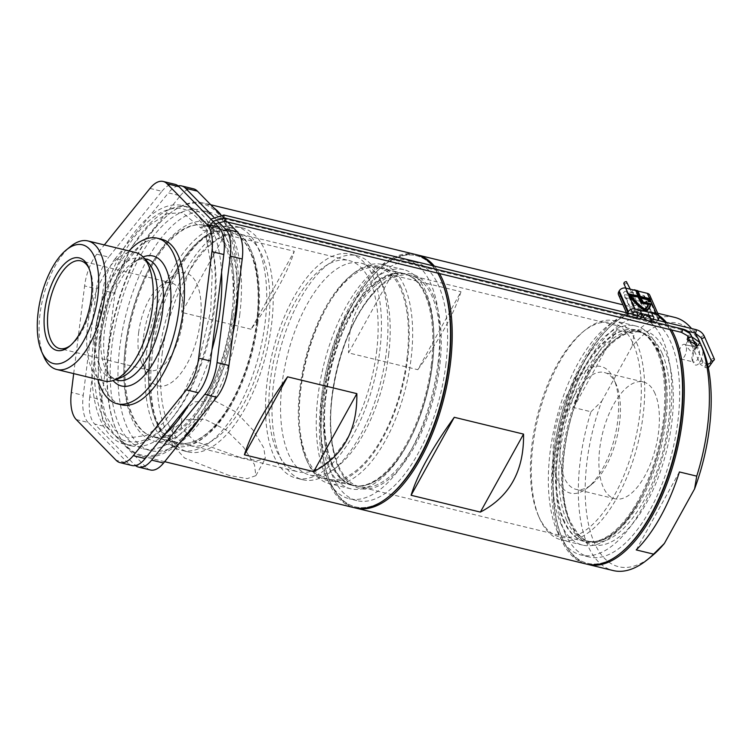 <?xml version="1.0" encoding="UTF-8"?>
<svg xmlns="http://www.w3.org/2000/svg" width="752" height="752" viewBox="0 0 752 752"><rect width="100%" height="100%" fill="white"/><g stroke="black" fill="none" stroke-linecap="round" stroke-linejoin="round"><path stroke-width="0.56" stroke-dasharray="3.76 2.82" d="M693.72 340.994L689.358 339.791M687.967 336.661L691.887 336.849M687.977 340.835L687.159 339.509M702.161 347.527A10.02 4.587 -76.4 0 0 697.574 346.418A10.02 4.587 -76.4 0 0 693.523 363.113A10.02 4.587 -76.4 0 0 693.523 363.122A10.02 4.587 -76.4 0 0 700.45 361.251A10.02 4.587 -76.4 0 0 702.161 347.527A125.264 57.302 -76.4 0 0 632.018 346.522L634.162 333.775L616.847 329.573A130.275 59.596 -76.4 0 0 573.673 407.546L590.987 411.758A130.275 59.596 -76.4 0 0 587.735 545.322A130.275 59.596 -76.4 0 0 613.134 570.542M692.442 360.65A7.52 3.44 103.6 0 1 692.442 360.64A7.52 3.44 103.6 0 1 695.478 348.12A7.52 3.44 103.6 0 1 697.452 347.49A7.52 3.44 103.6 0 1 698.918 348.947A7.52 3.44 103.6 0 1 698.42 357.529A7.52 3.44 103.6 0 1 693.908 362.097A7.52 3.44 103.6 0 1 692.442 360.65L693.523 363.113M688.127 345.365L685.674 344.773L685.927 345.798L690.731 351.306L694.444 349.624L694.585 347.894L691.549 346.061L688.127 345.365M679.451 357.491A7.52 3.44 103.6 0 1 679.94 348.919A7.52 3.44 103.6 0 1 684.461 344.341A7.52 3.44 103.6 0 1 685.927 345.798A7.52 3.44 103.6 0 1 685.439 354.371A7.52 3.44 103.6 0 1 680.917 358.948A7.52 3.44 103.6 0 1 679.451 357.491M687.14 339.453L688.174 341.737L693.711 345.92L696.324 345.779M557.787 480.556A65.133 29.798 103.6 0 1 568.897 391.303A65.133 29.798 103.6 0 1 613.905 379.177A65.133 29.798 103.6 0 1 613.923 379.205A65.133 29.798 103.6 0 1 587.566 487.766A65.133 29.798 103.6 0 1 557.787 480.556M616.076 384.131A60.122 27.504 -76.4 0 0 604.354 372.484A60.122 27.504 -76.4 0 0 568.192 409.088A60.122 27.504 -76.4 0 0 564.273 477.708A60.122 27.504 -76.4 0 0 575.994 489.345A60.122 27.504 -76.4 0 0 591.768 484.363A60.122 27.504 -76.4 0 0 616.085 384.15A60.122 27.504 -76.4 0 0 616.076 384.131L613.923 379.205M621.302 552.541A129.269 59.145 103.6 0 1 562.195 538.244A129.269 59.145 103.6 0 1 584.257 361.12A129.269 59.145 103.6 0 1 673.576 337.046A129.269 59.145 -76.4 0 0 614.459 322.749A129.269 59.145 -76.4 0 0 562.167 538.188A129.269 59.145 -76.4 0 0 562.195 538.244A129.269 59.145 -76.4 0 0 620.889 552.88M587.162 564.226A130.275 59.596 103.6 0 1 562.628 539.231A130.275 59.596 103.6 0 1 562.599 539.175A130.275 59.596 103.6 0 1 615.305 322.063A130.275 59.596 103.6 0 1 649.484 311.262A130.275 59.596 103.6 0 1 658.602 315.304M538.357 515.646A110.234 50.431 -76.4 0 0 614.525 495.117A110.234 50.431 -76.4 0 0 633.334 344.087A110.234 50.431 -76.4 0 0 582.932 331.895A110.234 50.431 -76.4 0 0 538.338 515.599A110.234 50.431 -76.4 0 0 538.357 515.646M636.577 342.668A112.734 51.578 103.6 0 1 629.227 471.325A112.734 51.578 103.6 0 1 561.415 539.945A112.734 51.578 103.6 0 1 539.438 518.119A112.734 51.578 103.6 0 1 539.419 518.072A112.734 51.578 103.6 0 1 585.028 330.194A112.734 51.578 103.6 0 1 614.6 320.841A112.734 51.578 103.6 0 1 636.577 342.668M655.048 393.587A60.122 27.504 -76.4 0 0 643.327 381.95A60.122 27.504 -76.4 0 0 607.155 418.544A60.122 27.504 -76.4 0 0 603.236 487.164A60.122 27.504 -76.4 0 0 614.957 498.802A60.122 27.504 -76.4 0 0 651.129 462.207A60.122 27.504 -76.4 0 0 655.048 393.587M560.654 523.27A112.734 51.578 -76.4 0 0 582.631 545.097A112.734 51.578 -76.4 0 0 641.823 496.094A112.734 51.578 -76.4 0 0 665.952 396.671A112.734 51.578 -76.4 0 0 657.793 347.809A112.734 51.578 -76.4 0 0 635.816 325.992A112.734 51.578 -76.4 0 0 568.004 394.612A112.734 51.578 -76.4 0 0 560.654 523.27M590.987 411.758L601.797 401.107A125.264 57.302 -76.4 0 0 594.23 542.474A125.264 57.302 -76.4 0 0 651.505 556.339M694.801 332.948A130.275 59.596 -76.4 0 0 691.539 328.549M674.591 317.353A130.275 59.596 -76.4 0 0 634.162 333.775M666.432 322.458A130.275 59.596 103.6 0 1 671.611 329.968M632.018 346.522L601.797 401.107M616.847 329.573L573.673 407.546M636.239 549.919L679.413 471.946M633.522 289.99A1.758 1.335 156.3 0 0 633.278 292.584A1.758 1.335 156.3 0 0 635.628 290.498L646.278 314.731M681.387 332.337L681.115 332.13C680.908 330.119 681.34 329.122 682.412 329.132M626.378 281.615C627.309 282.902 626.651 283.72 624.404 284.059L623.803 283.579M623.756 292.481A2.002 1.532 -23.7 0 1 626.35 291.344L643.674 295.545A2.002 1.532 -23.7 0 1 644.643 296.297A2.002 1.532 -23.7 0 1 644.079 298.093A2.002 1.532 -23.7 0 1 641.945 298.666L624.621 294.464A2.002 1.532 -23.7 0 1 623.652 293.703A2.002 1.532 -23.7 0 1 623.756 292.481M636.587 291.127L638.627 296.655M629.358 294.408L628.841 294.286A37.581 17.174 29 0 0 645.404 310.924A37.581 17.174 29 0 0 649.126 307.408A37.581 17.174 29 0 0 649.23 307.211M640.093 297.689L648.515 299.738A36.162 16.525 -151 0 1 648.826 301.514L650.076 301.825A37.581 17.174 29 0 0 650.01 301.364M647.716 306.487A36.275 16.582 29 0 0 648.384 304.635L641.024 302.849L638.598 297.331L630.082 295.263M649.662 307.455A38.079 17.399 29 0 0 650.574 304.222L642.481 302.257L641.089 298.196M650.555 302.201A38.079 17.399 29 0 0 649.888 299.127L640.055 296.739L637.583 291.109L635.59 290.62M637.95 291.062L635.656 290.507M637.846 295.762L628.24 293.872M649.775 295.226A5.01 3.826 -23.7 0 1 649.521 298.29L649.089 299.07A5.01 3.826 -23.7 0 1 642.593 301.919L620.945 296.664A5.01 3.826 -23.7 0 1 618.52 294.784M652.792 319.139A2.002 1.532 -23.7 0 1 651.072 319.431L643.778 317.654M641.635 317.137L633.748 315.22A2.002 1.532 -23.7 0 1 632.78 314.468L623.652 293.703M627.901 312.475A5.01 3.826 156.3 0 0 627.647 315.549A5.01 3.826 156.3 0 0 630.073 317.429L651.721 322.683A5.01 3.826 156.3 0 0 657.859 320.371M631.276 295.818L630.721 295.686A35.776 16.347 29 0 0 644.379 309.345A35.776 16.347 29 0 0 647.171 306.44A35.776 16.347 29 0 0 647.275 306.243M441.509 280.722A129.269 59.145 -76.4 0 0 382.392 266.415A129.269 59.145 -76.4 0 0 330.1 481.853A129.269 59.145 -76.4 0 0 330.119 481.91A129.269 59.145 -76.4 0 0 388.822 496.546M355.085 507.891A130.275 59.596 103.6 0 1 330.56 482.897A130.275 59.596 103.6 0 1 330.532 482.85A130.275 59.596 103.6 0 1 383.229 265.738A130.275 59.596 103.6 0 1 416.542 254.731M434.365 266.123A130.275 59.596 103.6 0 1 439.535 273.634M669.882 329.545A130.275 59.596 -76.4 0 0 664.702 322.035M659.062 316.489A130.275 59.596 -76.4 0 0 647.745 310.839A130.275 59.596 -76.4 0 0 569.386 390.138A130.275 59.596 -76.4 0 0 560.898 538.808A130.275 59.596 -76.4 0 0 586.287 564.028M557.204 531.279A122.755 56.165 -76.4 0 0 581.136 555.042A122.755 56.165 -76.4 0 0 654.973 480.321A122.755 56.165 -76.4 0 0 662.982 340.224A122.755 56.165 -76.4 0 0 639.05 316.46A122.755 56.165 -76.4 0 0 565.213 391.181A122.755 56.165 -76.4 0 0 557.204 531.279M564.996 533.168A122.755 56.165 -76.4 0 0 588.929 556.941A122.755 56.165 -76.4 0 0 662.766 482.22A122.755 56.165 -76.4 0 0 670.775 342.113A122.755 56.165 -76.4 0 0 646.842 318.35A122.755 56.165 -76.4 0 0 573.005 393.07A122.755 56.165 -76.4 0 0 564.996 533.168M338.532 465.77A108.673 49.717 -76.4 0 0 359.71 486.807A108.673 49.717 -76.4 0 0 425.087 420.659A108.673 49.717 -76.4 0 0 432.174 296.626A108.673 49.717 -76.4 0 0 410.987 275.589A108.673 49.717 -76.4 0 0 373.349 293.402A108.673 49.717 -76.4 0 0 334.433 453.719A108.673 49.717 -76.4 0 0 338.532 465.77M563.267 520.328A108.673 49.717 -76.4 0 0 584.454 541.365A108.673 49.717 -76.4 0 0 649.822 475.208A108.673 49.717 -76.4 0 0 656.91 351.184A108.673 49.717 -76.4 0 0 635.722 330.137A108.673 49.717 -76.4 0 0 570.354 396.295A108.673 49.717 -76.4 0 0 563.267 520.328M417.802 369.711C440.221 338.644 454.612 312.653 460.976 291.738L417.802 369.711L348.533 352.904L391.707 274.922L460.976 291.738M391.707 274.922C362.379 290.263 347.988 316.254 348.533 352.904M376.564 351.87A108.673 49.717 -76.4 0 0 349.107 260.568A108.673 49.717 -76.4 0 0 270.372 380.484A108.673 49.717 -76.4 0 0 297.83 471.786A108.673 49.717 -76.4 0 0 376.564 351.87M162.122 354.211A108.673 49.717 103.6 0 1 240.866 234.295A108.673 49.717 103.6 0 1 268.323 325.597A108.673 49.717 103.6 0 1 189.589 445.513A108.673 49.717 103.6 0 1 162.122 354.211M108.767 346.418A129.269 59.145 -76.4 0 0 116.212 429.937A129.269 59.145 -76.4 0 0 181.664 438.613A129.269 59.145 -76.4 0 0 235.094 312.381A129.269 59.145 -76.4 0 0 168.504 214.499A129.269 59.145 -76.4 0 0 108.767 346.418M232.857 334.123A130.275 59.596 103.6 0 1 199.882 418.074M181.758 440.503A130.275 59.596 103.6 0 1 142.072 456.201A130.275 59.596 103.6 0 1 116.645 430.934A130.275 59.596 103.6 0 1 109.143 346.757A130.275 59.596 103.6 0 1 169.35 213.822A130.275 59.596 103.6 0 1 203.529 203.012A130.275 59.596 103.6 0 1 213.775 207.843M389.235 496.207A129.269 59.145 103.6 0 1 322.655 398.334A129.269 59.145 103.6 0 1 376.075 272.092A129.269 59.145 103.6 0 1 441.527 280.769M415.677 254.505A130.275 59.596 -76.4 0 0 321.301 398.259A130.275 59.596 -76.4 0 0 354.22 507.703M229.482 475.584L184.541 458.024L171.964 444.141L172.575 429.561L185.011 419.748L204.723 419.231L226.173 429.965L243.742 447.449L254.486 464.717L255.868 475.668L247.239 478.601L229.482 475.584M231.907 313.236A122.755 56.165 -76.4 0 0 200.887 210.099A122.755 56.165 -76.4 0 0 111.954 345.563A122.755 56.165 -76.4 0 0 142.974 448.69A122.755 56.165 -76.4 0 0 231.907 313.236M239.7 315.126A122.755 56.165 -76.4 0 0 208.68 211.998A122.755 56.165 -76.4 0 0 119.747 347.452A122.755 56.165 -76.4 0 0 150.767 450.58A122.755 56.165 -76.4 0 0 239.7 315.126M232.97 316.94A108.974 49.858 -76.4 0 0 205.428 225.384A108.974 49.858 -76.4 0 0 126.477 345.638A108.974 49.858 -76.4 0 0 154.019 437.194A108.974 49.858 -76.4 0 0 232.97 316.94M256.564 322.664A108.974 49.858 -76.4 0 0 229.022 231.108A108.974 49.858 -76.4 0 0 200.436 240.151A108.974 49.858 -76.4 0 0 150.071 351.363A108.974 49.858 -76.4 0 0 156.35 421.778A108.974 49.858 -76.4 0 0 177.613 442.919A108.974 49.858 -76.4 0 0 256.564 322.664M265.042 323.153A115.244 52.725 -76.4 0 0 235.912 226.343A115.244 52.725 -76.4 0 0 205.681 235.902A115.244 52.725 -76.4 0 0 152.421 353.506A115.244 52.725 -76.4 0 0 159.067 427.963A115.244 52.725 -76.4 0 0 181.552 450.316A115.244 52.725 -76.4 0 0 265.042 323.153M271.538 324.732A115.244 52.725 -76.4 0 0 242.407 227.912A115.244 52.725 -76.4 0 0 158.916 355.076A115.244 52.725 -76.4 0 0 188.047 451.896A115.244 52.725 -76.4 0 0 271.538 324.732M379.779 351.005A115.244 52.725 -76.4 0 0 350.648 254.195A115.244 52.725 -76.4 0 0 267.157 381.349A115.244 52.725 -76.4 0 0 296.288 478.169A115.244 52.725 -76.4 0 0 379.779 351.005M386.274 352.585A115.244 52.725 -76.4 0 0 379.628 278.127A115.244 52.725 -76.4 0 0 357.144 255.765A115.244 52.725 -76.4 0 0 273.653 382.928A115.244 52.725 -76.4 0 0 302.783 479.748A115.244 52.725 -76.4 0 0 333.014 470.188A115.244 52.725 -76.4 0 0 386.274 352.585M388.624 354.718A108.974 49.858 -76.4 0 0 382.345 284.312A108.974 49.858 -76.4 0 0 361.082 263.162A108.974 49.858 -76.4 0 0 282.132 383.417A108.974 49.858 -76.4 0 0 309.664 474.973A108.974 49.858 -76.4 0 0 338.259 465.93A108.974 49.858 -76.4 0 0 388.624 354.718M431.272 365.077A108.974 49.858 -76.4 0 0 403.73 273.521A108.974 49.858 -76.4 0 0 324.77 393.766A108.974 49.858 -76.4 0 0 352.312 485.322A108.974 49.858 -76.4 0 0 431.272 365.077M438.002 363.263A122.755 56.165 -76.4 0 0 406.982 260.126A122.755 56.165 -76.4 0 0 318.04 395.58A122.755 56.165 -76.4 0 0 349.069 498.717A122.755 56.165 -76.4 0 0 438.002 363.263M445.795 365.152A122.755 56.165 -76.4 0 0 414.775 262.025A122.755 56.165 -76.4 0 0 325.832 397.479A122.755 56.165 -76.4 0 0 356.862 500.606A122.755 56.165 -76.4 0 0 445.795 365.152M239.644 457.244L194.082 440.907L181.279 427.362L182.087 412.387L194.9 401.831L214.875 400.891L236.109 412.077L253.198 430.257L263.783 447.882L265.371 458.494L257.212 460.675L239.644 457.244M437.805 273.22A130.275 59.596 -76.4 0 0 432.626 265.7M220.891 214.715A130.275 59.596 103.6 0 1 238.196 291.287M251.112 329.254L181.843 312.437L225.008 234.455L294.286 251.271L251.112 329.254C273.531 298.187 287.922 272.186 294.286 251.271M225.008 234.455C195.68 249.796 181.288 275.796 181.843 312.437M43.842 356.664A66.138 30.259 103.6 0 1 40.035 313.932A66.138 30.259 103.6 0 1 70.594 246.44M70.34 345.582A45.092 20.633 -76.4 0 0 71.374 344.783A45.092 20.633 -76.4 0 0 92.214 298.76A45.092 20.633 -76.4 0 0 89.62 269.63A45.092 20.633 -76.4 0 0 89.065 268.445M221.567 272.6A122.755 56.165 -76.4 0 0 188.978 207.214A122.755 56.165 -76.4 0 0 100.044 342.668A122.755 56.165 -76.4 0 0 131.064 445.795A122.755 56.165 -76.4 0 0 164.556 434.553M189.072 404.209A122.755 56.165 -76.4 0 0 211.942 349.84M93.549 341.088A122.755 56.165 -76.4 0 0 124.569 444.225A122.755 56.165 -76.4 0 0 213.512 308.771A122.755 56.165 -76.4 0 0 182.482 205.634A122.755 56.165 -76.4 0 0 93.549 341.088M135.576 252.512A66.138 30.259 -76.4 0 0 87.655 325.494A66.138 30.259 -76.4 0 0 104.378 381.057M143.059 256.958A66.89 30.606 -76.4 0 0 140.135 258.368A66.89 30.606 -76.4 0 0 104.613 329.799A66.89 30.606 -76.4 0 0 111.108 377.936A66.89 30.606 -76.4 0 0 113.063 380.54M161.718 239.268A85.183 38.972 -76.4 0 0 100.007 333.258A85.183 38.972 -76.4 0 0 121.533 404.811M129.034 250.924A85.183 38.972 -76.4 0 0 95.673 332.205A85.183 38.972 -76.4 0 0 97.826 379.469M138.641 332.6A45.092 20.633 103.6 0 1 159.48 286.587A45.092 20.633 103.6 0 1 171.306 282.846A45.092 20.633 103.6 0 1 182.708 320.728A45.092 20.633 103.6 0 1 150.033 370.482A45.092 20.633 103.6 0 1 141.235 361.74A45.092 20.633 103.6 0 1 138.641 332.6M143.529 337.046A58.12 26.593 103.6 0 1 170.394 277.732A58.12 26.593 103.6 0 1 200.333 321.743A58.12 26.593 103.6 0 1 176.306 378.5A58.12 26.593 103.6 0 1 146.875 374.599A58.12 26.593 103.6 0 1 143.529 337.046M106.549 426.92L146.433 467.641L134.523 464.745L94.639 424.025L106.549 426.92A35.071 16.046 103.6 0 1 101.642 399.801L89.742 396.906L103.005 290.404L114.915 293.299L101.642 399.801M114.915 293.299A35.071 16.046 103.6 0 1 127.144 261.564L115.235 258.669L168.382 192.888L180.292 195.774L127.144 261.564M180.292 195.774A35.071 16.046 103.6 0 1 193.471 188.808M227.903 222.263L220.515 214.724M150.391 469.981A35.071 16.046 103.6 0 1 146.433 467.641M149.986 188.414L161.896 191.309L108.749 257.09L96.839 254.204L104.331 244.926M96.839 254.204A35.071 16.046 -76.4 0 0 84.6 285.939L96.51 288.834L83.246 395.336L71.337 392.441M73.687 373.612L84.6 285.939M76.243 419.56L88.144 422.455L128.028 463.166L116.128 460.28M89.742 396.906A35.071 16.046 -76.4 0 0 94.639 424.025M134.523 464.745A35.071 16.046 -76.4 0 0 135.416 465.554M213.568 216.896L218.512 221.943M178.13 185.876A35.071 16.046 -76.4 0 0 168.382 192.888M115.235 258.669A35.071 16.046 -76.4 0 0 103.005 290.404M131.995 465.516A35.071 16.046 103.6 0 1 128.028 463.166M88.144 422.455A35.071 16.046 103.6 0 1 83.246 395.336M96.51 288.834A35.071 16.046 103.6 0 1 108.749 257.09M161.896 191.309A35.071 16.046 103.6 0 1 175.066 184.343M426.027 295.141A108.673 49.717 103.6 0 1 430.125 307.183A108.673 49.717 103.6 0 1 432.306 365.397A108.673 49.717 103.6 0 1 391.209 467.5A108.673 49.717 103.6 0 1 353.572 485.322A108.673 49.717 103.6 0 1 332.384 464.275A108.673 49.717 103.6 0 1 326.105 394.02A108.673 49.717 103.6 0 1 404.839 274.095A108.673 49.717 103.6 0 1 426.027 295.141M406.879 359.23A108.673 49.717 -76.4 0 0 379.412 267.928A108.673 49.717 -76.4 0 0 300.678 387.844A108.673 49.717 -76.4 0 0 328.145 479.146A108.673 49.717 -76.4 0 0 406.879 359.23M425.726 291.485A112.734 51.578 -76.4 0 0 403.749 269.658A112.734 51.578 -76.4 0 0 335.937 338.278A112.734 51.578 -76.4 0 0 328.586 466.936A112.734 51.578 -76.4 0 0 350.564 488.762A112.734 51.578 -76.4 0 0 409.755 439.76A112.734 51.578 -76.4 0 0 433.885 340.346A112.734 51.578 -76.4 0 0 425.726 291.485M307.371 461.794A112.734 51.578 103.6 0 1 307.352 461.747A112.734 51.578 103.6 0 1 352.961 273.86A112.734 51.578 103.6 0 1 382.533 264.507A112.734 51.578 103.6 0 1 404.51 286.333A112.734 51.578 103.6 0 1 397.159 414.991A112.734 51.578 103.6 0 1 329.348 483.621A112.734 51.578 103.6 0 1 307.371 461.794M401.267 287.753A110.234 50.431 -76.4 0 0 350.855 275.561A110.234 50.431 -76.4 0 0 306.261 459.275A110.234 50.431 -76.4 0 0 306.29 459.312A110.234 50.431 -76.4 0 0 382.458 438.792A110.234 50.431 -76.4 0 0 401.267 287.753M257.071 322.862A108.673 49.717 -76.4 0 0 229.604 231.56A108.673 49.717 -76.4 0 0 150.87 351.485A108.673 49.717 -76.4 0 0 178.337 442.787A108.673 49.717 -76.4 0 0 257.071 322.862M125.462 345.318A108.673 49.717 103.6 0 1 147.138 272.638A108.673 49.717 103.6 0 1 204.196 225.393A108.673 49.717 103.6 0 1 231.663 316.695A108.673 49.717 103.6 0 1 152.929 436.621A108.673 49.717 103.6 0 1 123.873 368.48A108.673 49.717 103.6 0 1 125.462 345.318M257.833 322.664A110.234 50.431 103.6 0 1 206.885 435.145A110.234 50.431 103.6 0 1 150.109 351.682A110.234 50.431 103.6 0 1 195.67 244.043A110.234 50.431 103.6 0 1 251.478 251.441A110.234 50.431 103.6 0 1 257.833 322.664M146.725 351.494A112.734 51.578 -76.4 0 0 175.216 446.199A112.734 51.578 -76.4 0 0 204.788 436.846A112.734 51.578 -76.4 0 0 256.893 321.809A112.734 51.578 -76.4 0 0 250.397 248.968A112.734 51.578 -76.4 0 0 228.401 227.095A112.734 51.578 -76.4 0 0 146.725 351.494M125.509 346.343A112.734 51.578 -76.4 0 0 123.854 370.369A112.734 51.578 -76.4 0 0 154 441.057A112.734 51.578 -76.4 0 0 235.677 316.658A112.734 51.578 -76.4 0 0 207.185 221.943A112.734 51.578 -76.4 0 0 147.994 270.946A112.734 51.578 -76.4 0 0 125.509 346.343M566.566 520.281A107.724 49.284 103.6 0 1 573.588 397.338A107.724 49.284 103.6 0 1 638.382 331.764A107.724 49.284 103.6 0 1 659.382 352.622A107.724 49.284 103.6 0 1 652.36 475.565A107.724 49.284 103.6 0 1 587.566 541.139A107.724 49.284 103.6 0 1 566.566 520.281M658.047 351.193A108.974 49.858 -76.4 0 0 582.744 371.488A108.974 49.858 -76.4 0 0 564.15 520.798A108.974 49.858 -76.4 0 0 642.612 494.534A108.974 49.858 -76.4 0 0 665.943 398.428A108.974 49.858 -76.4 0 0 658.047 351.193M662.127 353.29A107.724 49.284 -76.4 0 0 641.127 332.431A107.724 49.284 -76.4 0 0 576.333 398.005A107.724 49.284 -76.4 0 0 569.311 520.948A107.724 49.284 -76.4 0 0 590.311 541.807A107.724 49.284 -76.4 0 0 655.105 476.232A107.724 49.284 -76.4 0 0 662.127 353.29M570.392 523.42A110.234 50.431 103.6 0 1 589.211 372.39A110.234 50.431 103.6 0 1 665.379 351.861A110.234 50.431 103.6 0 1 646.56 502.9A110.234 50.431 103.6 0 1 570.392 523.42M651.241 321.414A1.758 0.799 103.6 0 1 651.204 321.489A1.758 0.799 103.6 0 1 650.339 322.157A1.758 0.799 103.6 0 1 649.869 321.123A1.758 0.799 103.6 0 1 650.292 319.412A1.758 0.799 103.6 0 1 651.166 318.745M643.515 317.137A1.758 1.335 156.3 0 0 646.72 315.727M694.942 332.986A1.758 0.799 103.6 0 1 694.594 332.647A1.758 0.799 103.6 0 1 694.895 330.241A1.758 0.799 103.6 0 1 695.769 329.573M701.155 337.808L701.155 337.808A1.758 1.072 156.5 0 1 702.321 336.125A1.758 1.072 156.5 0 1 704.351 336.379M711.119 360.452A1.758 1.072 156.5 0 1 712.304 358.789A1.758 1.072 156.5 0 1 714.334 359.042M706.833 364.504A1.758 0.799 -76.2 0 0 706.56 364.288L706.56 364.288A1.758 0.799 -76.2 0 0 705.461 365.463A1.758 0.799 -76.2 0 0 705.442 367.484A1.758 0.799 -76.2 0 0 705.724 367.7L705.724 367.7A1.758 0.799 -76.2 0 0 706.814 366.525A1.758 0.799 -76.2 0 0 706.833 364.504M706.711 364.476A1.758 0.799 -76.2 0 0 706.438 364.259L706.438 364.259A1.758 0.799 -76.2 0 0 705.338 365.434A1.758 0.799 -76.2 0 0 705.329 367.455A1.758 0.799 -76.2 0 0 705.602 367.672L705.602 367.672A1.758 0.799 -76.2 0 0 706.701 366.497A1.758 0.799 -76.2 0 0 706.711 364.476M702.735 361.477A1.758 1.203 -23.6 0 0 700.61 361.289A1.758 1.203 -23.6 0 0 699.614 363.047L699.614 363.047A1.758 1.203 -23.6 0 0 699.698 363.197A1.758 1.203 -23.6 0 0 701.823 363.385A1.758 1.203 -23.6 0 0 702.819 361.637L702.819 361.637A1.758 1.203 -23.6 0 0 702.735 361.477M691.22 335.373A1.758 1.203 -23.6 0 0 689.189 335.148A1.758 1.203 -23.6 0 0 688.052 336.802M225.487 218.221C224.378 218.202 223.917 219.189 224.105 221.201M210.259 224.904C210.992 224.077 212.036 224.406 213.38 225.901C212.647 226.737 211.603 226.408 210.259 224.904L208.943 226.982C206.405 232.02 205.71 236.852 206.866 241.486L212.28 272.91L210.692 310.726L198.942 360.584L178.544 403.542L162.799 423.414L146.555 435.37L127.915 438.068L114.83 430.21L105.496 415.226L98.136 382.336L99.264 340.938L111.005 290.422L131.647 246.891L149.159 225.374L167.085 213.737L182.492 212.6L201.01 228.166L204.121 227.452L204.036 226.39L200.934 227.104L201.01 228.166C203.388 232.124 206.621 231.306 210.71 225.713L210.616 225.102C208.887 223.664 207.919 223.513 207.731 224.641C209.46 226.07 210.428 226.22 210.616 225.102M208.915 227.339C209.648 226.502 210.692 226.831 212.036 228.335C211.303 229.163 210.259 228.834 208.915 227.339L208.943 226.982M206.922 240.743C207.289 242.417 208.36 242.548 210.137 241.148C209.77 239.474 208.699 239.343 206.922 240.743L206.866 241.486M209.075 222.207C210.804 223.645 211.773 223.795 211.961 222.667C210.231 221.238 209.263 221.088 209.075 222.207L210.804 219.133M210.71 225.713L211.961 222.667M223.955 217.77L223.081 218.447L222.686 217.958C222.808 215.721 223.344 214.903 224.303 215.523M637.386 318.058L636.483 318.792L636.089 318.303C636.201 316.066 636.747 315.248 637.705 315.868M640.864 313.866C641.907 315.379 641.268 316.254 638.974 316.479L638.232 315.511M636.107 303.028C637.141 304.541 636.512 305.415 634.209 305.641C633.175 304.128 633.804 303.263 636.107 303.028L630.27 289.2M634.209 305.641L625.918 288.138M210.137 241.148L210.203 240.405C214.433 253.574 216.369 269.169 216.012 287.189C215.523 307.305 212.318 327.787 206.396 348.646C195.633 384.902 180.659 411.833 161.483 429.448C134.617 452.704 111.07 441.349 101.642 415.076C90.917 384.77 91.575 347.17 103.607 302.276C114.417 265.691 129.504 238.581 148.858 220.928C156.115 214.621 163.353 210.673 170.582 209.094C182.67 205.757 193.828 211.528 204.036 226.39C204.309 227.884 205.512 227.095 207.637 224.021L207.731 224.641M212.036 228.335L212.008 228.683C209.94 232.988 209.338 236.889 210.203 240.405M213.38 225.901L212.008 228.683M635.478 312.108L626.35 291.344M650.621 300.8L649.888 299.127M658.207 319.835L649.089 299.07M649.521 298.29L658.639 319.055M642.593 301.919L651.721 322.683M630.073 317.429L620.945 296.664M652.792 316.31L643.674 295.545M651.072 319.431L650.715 318.622M649.324 315.464L641.945 298.666M633.748 315.22L633.4 314.439M632.883 313.246L624.621 294.464M433.302 295.536A110.234 50.431 103.6 0 1 414.493 446.566A110.234 50.431 103.6 0 1 338.325 467.095A110.234 50.431 103.6 0 1 357.134 316.056A110.234 50.431 103.6 0 1 433.302 295.536M144.807 258.857A62.303 28.501 -76.4 0 0 134.74 261.405C138.847 259.44 141.714 258.838 143.35 259.619L148.464 262.899A61.88 28.313 -76.4 0 0 118.055 270.053A61.88 28.313 -76.4 0 0 96.115 326.481A61.88 28.313 -76.4 0 0 120.583 377.73L114.539 378.312C112.734 378.247 110.45 376.404 107.705 372.776A62.303 28.501 -76.4 0 0 115.479 379.647M140.135 258.368L134.74 261.405A62.303 28.501 -76.4 0 0 101.661 327.928A62.303 28.501 -76.4 0 0 107.705 372.776L111.108 377.936M332.083 464.473A108.974 49.858 -76.4 0 0 410.545 438.2A108.974 49.858 -76.4 0 0 433.866 342.094A108.974 49.858 -76.4 0 0 425.98 294.859A108.974 49.858 -76.4 0 0 350.676 315.154A108.974 49.858 -76.4 0 0 332.083 464.473M695.478 348.12L697.574 346.418M684.461 344.341L686.031 344.726M691.549 346.061L697.452 347.49M688.099 340.402L685.674 344.773M641.823 496.094L642.612 494.534C623.991 528.863 605.642 544.401 587.566 541.139L590.311 541.807C584.642 542.079 578.053 535.443 570.524 521.888C558.134 495.154 560.851 442.195 577.207 399.462C593.196 355.019 622.186 326.5 641.127 332.431L638.382 331.764C644.116 331.547 650.706 338.184 658.169 351.682C663.452 363.846 666.037 379.422 665.943 398.428L665.952 396.671M643.327 381.95L604.354 372.484M582.631 545.097L561.415 539.945M657.699 313.255L649.484 311.262M635.816 325.992L614.6 320.841M614.957 498.802L575.994 489.345M538.338 515.599L539.419 518.072M582.932 331.895L585.028 330.194M562.167 538.188L562.599 539.175M614.459 322.749L615.305 322.063M591.768 484.363L587.566 487.766M696.86 345.253L694.444 349.624M680.917 358.948L693.908 362.097M695.365 346.061L697.781 345.817M646.175 320.183L650.339 322.157L687.742 331.237M695.788 345.694L703.233 362.332L707.594 364.363M708.328 367.803L705.602 367.672L700.413 364.429L691.05 343.645M212.929 221.304L210.287 224.557M212.055 223.288C214.734 219.405 218.409 217.798 223.081 218.447L636.483 318.792L640.037 318.698M641.089 313.462L636.765 303.629M638.664 315.464L638.363 316.009L638.157 315.511M636.794 312.428L633.551 305.039M207.637 224.021L208.981 221.586M215.392 223.814L213.352 226.258M641.992 313.687L632.432 291.926M627.647 315.549L626.416 312.738M653.77 317.062L644.643 296.297M330.1 481.853L330.532 482.85M382.392 266.415L383.229 265.738M588.929 556.941L581.136 555.042M584.454 541.365L359.71 486.807M647.745 310.839L622.929 304.814M373.349 293.402C341.737 326.819 321.659 409.53 334.433 453.719M635.722 330.137L410.987 275.589M646.842 318.35L639.05 316.46M240.866 234.295L349.107 260.568M116.212 429.937L116.645 430.934M164.641 461.681L142.072 456.201M208.68 211.998L200.887 210.099M229.022 231.108L205.428 225.384M200.436 240.151L205.681 235.902M242.407 227.912L235.912 226.343M357.144 255.765L350.648 254.195M382.345 284.312L379.628 278.127M403.73 273.521L361.082 263.162M414.775 262.025L406.982 260.126M172.575 429.561L182.087 412.387M255.868 475.668L265.371 458.494M356.862 500.606L349.069 498.717M352.312 485.322L309.664 474.973M338.259 465.93L333.014 470.188M302.783 479.748L296.288 478.169M188.047 451.896L181.552 450.316M156.35 421.778L159.067 427.963M177.613 442.919L154.019 437.194M150.767 450.58L142.974 448.69M210.757 204.77L203.529 203.012M168.504 214.499L169.35 213.822M189.589 445.513L297.83 471.786M89.62 269.63L88.539 267.148M131.064 445.795L124.569 444.225M171.306 282.846L80.821 260.878M159.48 286.587L170.394 277.732M141.235 361.74L146.875 374.599M150.033 370.482L59.549 348.524M188.978 207.214L182.482 205.634M71.374 344.783L69.278 346.484M379.412 267.928L404.839 274.095M430.125 307.183C432.72 317.353 433.97 328.991 433.866 342.094L433.885 340.346M391.209 467.5C398.184 459.66 404.623 449.893 410.545 438.2L409.755 439.76M403.749 269.658L382.533 264.507M306.261 459.275L307.352 461.747M350.855 275.561L352.961 273.86M350.564 488.762L329.348 483.621M328.145 479.146L353.572 485.322M204.196 225.393L229.604 231.56M206.885 435.145L204.788 436.846M123.873 368.48L123.854 370.369M175.216 446.199L154 441.057M228.401 227.095L207.185 221.943M147.138 272.638L147.994 270.946M251.478 251.441L250.397 248.968M152.929 436.621L178.337 442.787"/><path stroke-width="1.13" d="M696.324 345.779L696.831 343.833L693.72 340.994M691.887 336.849L699.849 342.545L697.781 345.817L687.159 339.509L687.967 336.661M689.358 339.791L687.977 340.835M620.889 552.88A129.269 59.145 -76.4 0 0 673.576 337.046A129.269 59.145 103.6 0 1 673.604 337.103A129.269 59.145 103.6 0 1 621.302 552.541L620.466 553.218A130.275 59.596 -76.4 0 0 673.172 336.116A130.275 59.596 -76.4 0 0 673.143 336.059A130.275 59.596 -76.4 0 0 669.882 329.545M671.611 329.968A130.275 59.596 103.6 0 1 674.873 336.482A130.275 59.596 103.6 0 1 666.375 485.153A130.275 59.596 103.6 0 1 588.017 564.451A130.275 59.596 103.6 0 1 587.162 564.226M588.017 564.451L613.134 570.542A130.275 59.596 -76.4 0 0 647.312 559.742A130.275 59.596 -76.4 0 0 653.563 554.13L636.239 549.919A130.275 59.596 103.6 0 0 679.413 471.946L696.737 476.148A130.275 59.596 -76.4 0 0 700.009 342.63A130.275 59.596 -76.4 0 0 699.99 342.574A130.275 59.596 -76.4 0 0 694.801 332.948M691.539 328.549A130.275 59.596 -76.4 0 0 674.591 317.353L657.699 313.255M658.602 315.304A130.275 59.596 103.6 0 1 666.432 322.458M696.737 476.148L694.585 488.894A125.264 57.302 -76.4 0 0 702.18 347.574A125.264 57.302 -76.4 0 0 702.161 347.527M647.312 559.742L651.505 556.339A125.264 57.302 -76.4 0 0 664.364 543.48L694.585 488.894M664.364 543.48L653.563 554.13M635.628 290.498A1.758 1.335 156.3 0 0 633.522 289.99M688.052 336.802A1.758 1.203 -23.6 0 0 688.099 336.934A1.758 1.203 -23.6 0 0 688.193 337.093A1.758 1.203 -23.6 0 0 690.308 337.281A1.758 1.203 -23.6 0 0 691.304 335.524A1.758 1.203 -23.6 0 0 691.22 335.373L690.139 333.559C688.287 331.209 685.608 329.658 682.13 328.915L682.412 329.132C682.619 331.143 682.186 332.14 681.115 332.13M624.404 284.059C623.474 282.771 624.132 281.953 626.378 281.615L630.27 289.2M682.139 328.915L225.487 218.221C225.685 220.223 225.224 221.22 224.105 221.201L681.387 332.337L687.366 335.693L691.05 343.645M632.78 314.468A2.002 1.532 -23.7 0 1 632.883 313.246A2.002 1.532 -23.7 0 1 635.478 312.108L652.792 316.31A2.002 1.532 -23.7 0 1 653.77 317.062A2.002 1.532 -23.7 0 1 652.792 319.139M650.01 301.364A37.581 17.174 29 0 0 649.54 299.305L639.755 296.927L637.282 291.297L636.587 291.127M638.843 296.269L629.057 293.891A37.581 17.174 29 0 0 645.62 310.538A37.581 17.174 29 0 0 649.333 307.023A37.581 17.174 29 0 0 650.301 303.977L642.396 302.06L640.309 297.303L648.732 299.343A36.162 16.525 -151 0 1 649.042 301.129L650.292 301.43A37.581 17.174 29 0 0 649.756 298.92L639.971 296.542L637.499 290.902L636.371 290.629L638.627 296.655L629.358 294.408M649.23 307.211A37.581 17.174 29 0 0 650.085 304.363L642.18 302.445L640.309 297.303M630.298 294.869A36.275 16.582 29 0 0 644.784 309.373A36.275 16.582 29 0 0 647.829 306.29A36.275 16.582 29 0 0 648.6 304.24L641.24 302.454L638.815 296.937L630.082 295.263A36.275 16.582 29 0 0 644.567 309.768A36.275 16.582 29 0 0 647.613 306.684A36.275 16.582 29 0 0 647.716 306.487M628.456 293.477A38.079 17.399 29 0 0 645.799 310.943A38.079 17.399 29 0 0 649.775 307.267A38.079 17.399 29 0 0 650.79 303.827L642.697 301.862L640.873 297.707L648.356 299.522A35.664 16.3 -151 0 1 648.619 301.289L650.771 301.815A38.079 17.399 29 0 0 650.104 298.732L640.272 296.354L637.799 290.714L635.807 290.234L638.279 295.865L628.24 293.872A38.079 17.399 29 0 0 645.583 311.328A38.079 17.399 29 0 0 649.559 307.653A38.079 17.399 29 0 0 649.662 307.455M635.656 290.507L625.702 288.091L634.82 308.846L656.468 314.101L650.621 300.8M641.089 298.196L648.139 299.907A35.664 16.3 -151 0 1 648.403 301.684L650.771 301.815M649.672 298.629L647.35 293.346L637.95 291.062M635.807 290.234L637.846 295.762M656.468 314.101A5.01 3.826 156.3 0 1 658.902 315.99A5.01 3.826 156.3 0 1 658.639 319.055L658.207 319.835A5.01 3.826 156.3 0 1 657.859 320.371M626.416 312.738L618.52 294.784A5.01 3.826 -23.7 0 1 618.774 291.71L627.901 312.475L628.334 311.695L619.206 290.93L618.774 291.71M619.206 290.93A5.01 3.826 -23.7 0 1 625.702 288.091M647.35 293.346A5.01 3.826 -23.7 0 1 649.775 295.226L658.902 315.99M643.778 317.654L641.635 317.137M634.82 308.846A5.01 3.826 156.3 0 0 628.334 311.695M638.514 297.134L630.937 295.292A35.776 16.347 29 0 0 644.596 308.959A35.776 16.347 29 0 0 647.387 306.045A35.776 16.347 29 0 0 648.064 304.381L640.939 302.652L638.514 297.134L631.276 295.818M640.939 302.652L638.298 297.519M648.064 304.381L640.723 303.037M647.275 306.243A35.776 16.347 29 0 0 647.848 304.767M416.542 254.731A130.275 59.596 103.6 0 1 417.407 254.928A130.275 59.596 103.6 0 1 434.365 266.123M439.535 273.634A130.275 59.596 103.6 0 1 442.806 280.148A130.275 59.596 103.6 0 1 434.308 428.828A130.275 59.596 103.6 0 1 355.95 508.117A130.275 59.596 103.6 0 1 355.085 507.891M664.702 322.035A130.275 59.596 -76.4 0 0 659.062 316.489M355.95 508.117L586.287 564.028A130.275 59.596 -76.4 0 0 620.466 553.218M523.552 434.111C524.097 470.752 509.706 496.743 480.378 512.093L523.552 434.111L454.274 417.294L411.1 495.277L480.378 512.093M411.1 495.277C417.463 474.362 431.855 448.361 454.274 417.294M388.822 496.546A129.269 59.145 -76.4 0 0 441.509 280.722M238.196 291.287A130.275 59.596 103.6 0 1 236.448 312.456A130.275 59.596 103.6 0 1 232.857 334.123M199.882 418.074A130.275 59.596 103.6 0 1 181.758 440.503M441.095 279.782L441.527 280.769A129.269 59.145 103.6 0 1 448.982 364.297A129.269 59.145 103.6 0 1 389.235 496.207L388.399 496.893A130.275 59.596 -76.4 0 0 448.606 363.949A130.275 59.596 -76.4 0 0 441.095 279.782A130.275 59.596 -76.4 0 0 437.805 273.22M164.641 461.681L354.22 507.703A130.275 59.596 -76.4 0 0 388.399 496.893M356.852 393.644C357.407 430.294 343.015 456.285 313.687 471.626L356.852 393.644L287.584 376.827L244.409 454.81L313.687 471.626M244.409 454.81C250.773 433.895 265.165 407.904 287.584 376.827M432.626 265.7A130.275 59.596 -76.4 0 0 415.677 254.505L210.757 204.77M213.775 207.843A130.275 59.596 103.6 0 1 220.891 214.715M38.155 312.221A61.128 27.965 -76.4 0 0 41.67 351.72A61.128 27.965 -76.4 0 0 72.624 355.818A61.128 27.965 -76.4 0 0 97.882 296.128A61.128 27.965 -76.4 0 0 66.402 249.843A61.128 27.965 -76.4 0 0 38.155 312.221M66.402 249.843L70.594 246.44A66.138 30.259 103.6 0 1 87.946 240.95A66.138 30.259 103.6 0 1 104.66 296.514A66.138 30.259 103.6 0 1 56.748 369.495A66.138 30.259 103.6 0 1 43.842 356.664L41.67 351.72M44.763 310.444A47.602 21.78 103.6 0 1 64.437 263.961A47.602 21.78 103.6 0 1 88.539 267.148A47.602 21.78 103.6 0 1 91.274 297.905A47.602 21.78 103.6 0 1 69.278 346.484A47.602 21.78 103.6 0 1 44.763 310.444M89.065 268.445A45.092 20.633 -76.4 0 0 80.821 260.878A45.092 20.633 -76.4 0 0 48.147 310.632A45.092 20.633 -76.4 0 0 59.549 348.524A45.092 20.633 -76.4 0 0 70.34 345.582M164.556 434.553A122.755 56.165 -76.4 0 0 189.072 404.209M211.942 349.84A122.755 56.165 -76.4 0 0 220.007 310.341A122.755 56.165 -76.4 0 0 221.567 272.6M56.748 369.495L104.378 381.057A66.138 30.259 -76.4 0 0 113.815 380.277A66.138 30.259 -76.4 0 0 152.289 308.076A66.138 30.259 -76.4 0 0 143.604 257.532A66.138 30.259 -76.4 0 0 135.576 252.512L87.946 240.95M113.063 380.54A66.89 30.606 -76.4 0 0 146.029 373.453A66.89 30.606 -76.4 0 0 169.98 312.183A66.89 30.606 -76.4 0 0 143.059 256.958M97.826 379.469A85.183 38.972 -76.4 0 0 117.199 403.768L121.533 404.811A85.183 38.972 -76.4 0 0 183.244 310.82A85.183 38.972 -76.4 0 0 161.718 239.268L157.384 238.215A85.183 38.972 -76.4 0 0 129.034 250.924M117.199 403.768A85.183 38.972 -76.4 0 0 178.91 309.777A85.183 38.972 -76.4 0 0 157.384 238.215M185.528 188.263A35.071 16.046 -76.4 0 0 181.561 185.923L193.471 188.808A35.071 16.046 103.6 0 1 197.428 191.158L185.528 188.263L213.568 216.896M237.312 231.87A35.071 16.046 103.6 0 1 242.219 258.989L230.309 256.103A35.071 16.046 -76.4 0 0 225.403 228.984L237.312 231.87L227.903 222.263M220.515 214.724L197.428 191.158M228.946 365.491A35.071 16.046 103.6 0 1 216.717 397.235L204.807 394.339A35.071 16.046 -76.4 0 0 217.046 362.605L228.946 365.491L242.219 258.989M135.416 465.554A35.071 16.046 -76.4 0 0 138.481 467.095A35.071 16.046 -76.4 0 0 151.66 460.13L163.569 463.016L216.717 397.235M163.569 463.016A35.071 16.046 103.6 0 1 150.391 469.981L138.481 467.095M211.904 251.638L198.641 358.14L210.551 361.026L223.814 254.524L211.904 251.638A35.071 16.046 -76.4 0 0 207.007 224.519L218.907 227.405L179.032 186.693L167.123 183.798L207.007 224.519M167.123 183.798A35.071 16.046 -76.4 0 0 163.165 181.458A35.071 16.046 -76.4 0 0 149.986 188.414L104.331 244.926M120.085 462.63A35.071 16.046 -76.4 0 0 133.264 455.665L145.164 458.551A35.071 16.046 103.6 0 1 131.995 465.516L120.085 462.63A35.071 16.046 -76.4 0 1 116.128 460.28L76.243 419.56A35.071 16.046 -76.4 0 1 71.337 392.441L73.687 373.612M145.164 458.551L198.312 392.77L186.411 389.874L133.264 455.665M186.411 389.874A35.071 16.046 -76.4 0 0 198.641 358.14M204.807 394.339L151.66 460.13M230.309 256.103L217.046 362.605M218.512 221.943L225.403 228.984M181.561 185.923A35.071 16.046 -76.4 0 0 178.13 185.876M218.907 227.405A35.071 16.046 103.6 0 1 223.814 254.524M210.551 361.026A35.071 16.046 103.6 0 1 198.312 392.77M163.165 181.458L175.066 184.343A35.071 16.046 103.6 0 1 179.032 186.693M651.241 321.414A1.758 0.799 103.6 0 0 651.166 318.745L646.72 315.727A1.758 1.335 156.3 0 0 643.515 317.137L646.175 320.183M651.166 318.745L695.769 329.573A1.758 0.799 103.6 0 1 696.108 329.912A1.758 0.799 103.6 0 1 695.807 332.318A1.758 0.799 103.6 0 1 694.942 332.986L701.155 337.808A1.758 1.072 156.5 0 1 701.146 337.789L711.129 360.471A1.758 1.072 156.5 0 1 711.119 360.452M704.351 336.379A1.758 1.072 156.5 0 1 704.361 336.407L704.361 336.407A1.758 1.072 156.5 0 1 704.37 336.426A1.758 1.072 156.5 0 1 703.176 338.099A1.758 1.072 156.5 0 1 701.155 337.808M714.334 359.042A1.758 1.072 156.5 0 1 714.344 359.061A1.758 1.072 156.5 0 1 714.344 359.071A1.758 1.072 156.5 0 1 714.353 359.089A1.758 1.072 156.5 0 1 713.15 360.753A1.758 1.072 156.5 0 1 711.129 360.471L710.255 363.131L707.594 364.363M695.788 345.694L690.139 333.559L682.412 329.132M210.804 219.133L223.908 215.034L223.955 217.77M223.908 215.034L637.311 315.389L637.386 318.058M638.232 315.511L640.864 313.866L641.522 314.468L641.089 313.462M650.715 318.622L649.324 315.464M633.4 314.439L632.883 313.246M113.815 380.277L120.583 377.73A61.88 28.313 -76.4 0 0 156.585 310.181A61.88 28.313 -76.4 0 0 148.464 262.899L143.604 257.532M115.479 379.647A62.303 28.501 -76.4 0 0 162.545 311.525A62.303 28.501 -76.4 0 0 144.807 258.857M702.18 347.574L700.009 342.63M646.72 315.727L646.278 314.731M687.742 331.237L694.942 332.986M695.769 329.573C699.858 330.617 702.725 332.892 704.361 336.407L714.4 359.212L708.328 367.803M225.215 218.005L212.929 221.304M640.037 318.698L641.494 317.429L641.522 314.468M625.918 288.138L623.803 283.579M638.157 315.511L636.794 312.428M637.311 315.389L638.664 315.464L638.316 315.878M224.387 221.417L215.392 223.814M643.515 317.137L641.992 313.687M622.929 304.814L417.407 254.928M673.604 337.103L673.172 336.116"/></g></svg>
